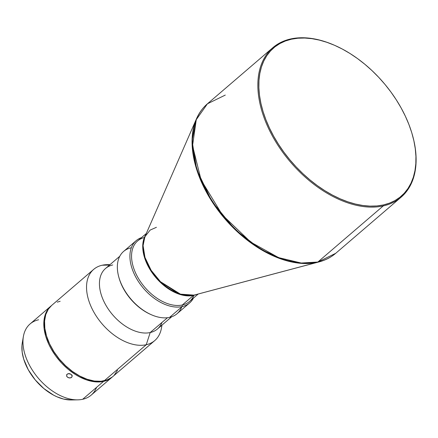 <?xml version="1.0" encoding="UTF-8"?>
<svg xmlns="http://www.w3.org/2000/svg" width="438" height="438" viewBox="0 0 438 438"><rect width="100%" height="100%" fill="white"/><g stroke="black" fill="none" stroke-linecap="round" stroke-linejoin="round"><path stroke-width="0.66" d="M71.695 377.364L72.177 375.612L71.695 377.364L70.847 377.824L69.209 377.939L67.638 377.326L66.664 376.171L66.806 374.495L67.945 373.729L69.001 373.609L70.118 373.822L71.876 375.048L72.248 375.87L71.695 377.364L69.779 377.983L67.638 377.326L66.894 376.592L66.609 374.873L67.945 373.729L70.649 374.047L72.248 375.87L71.695 377.364M96.574 387.351A46.904 29.094 -130.6 0 1 82.667 399.281A46.904 29.094 49.4 0 0 91.175 395.125L112.029 377.238A46.904 29.094 -130.6 0 1 103.521 381.394L82.667 399.281L103.521 381.394L100.417 381.865L93.699 381.646L86.505 379.888L79.125 376.664L75.446 374.534L68.306 369.354L61.67 363.107L55.796 356.034L50.912 348.413L48.897 344.482L45.831 336.581L44.134 328.872L43.871 321.656L45.054 315.207L47.638 309.775L51.525 305.565M193.946 295.3A39.869 24.731 -130.6 0 1 182.307 304.996L182.159 306.589A41.041 25.459 49.4 0 0 193.426 298.13A41.041 25.459 -130.6 0 1 189.605 302.954A41.041 25.459 -130.6 0 1 182.159 306.589L169.594 317.369A41.041 25.459 49.4 0 0 177.04 313.734L189.605 302.954M181.765 306.928A41.041 25.459 -130.6 0 1 169.594 317.369L182.159 306.589A41.041 25.459 -130.6 0 1 139.547 283.2A41.041 25.459 -130.6 0 1 136.158 240.659A41.041 25.459 -130.6 0 1 141.507 237.615A41.041 25.459 49.4 0 0 136.924 279.132A41.041 25.459 49.4 0 0 182.159 306.589L182.307 304.996A39.869 24.731 49.4 0 0 189.539 301.464L198.211 294.024M412.842 136.514A98.501 61.096 -130.6 0 1 401.115 197.193A98.501 61.096 -130.6 0 1 383.25 205.915A98.501 61.096 -130.6 0 1 280.972 149.791A98.501 61.096 -130.6 0 1 272.836 47.682A98.501 61.096 -130.6 0 1 290.701 38.955A98.501 61.096 -130.6 0 1 334.605 45.317A98.501 61.096 49.4 0 0 334.386 45.218A98.501 61.096 49.4 0 0 290.701 38.955L291.451 39.196A97.794 60.658 -130.6 0 1 334.824 45.41A97.794 60.658 -130.6 0 1 412.777 136.273A97.794 60.658 -130.6 0 1 383.338 204.962L383.25 205.915A98.501 61.096 49.4 0 0 412.903 136.733L412.777 136.273M401.115 197.193L335.7 253.317L317.835 262.039A2.343 1.747 77.5 0 1 317.293 262.329L319.176 261.869A98.358 61.008 -130.6 0 1 317.293 262.329L194.023 295.119A2.343 1.747 -102.5 0 0 193.481 295.409L179.317 294.232L158.578 280.566L149.32 268.352L143.823 255.064L142.881 243.495L145.525 235.25A39.869 24.731 -130.6 0 0 154.51 275.935A39.869 24.731 -130.6 0 0 193.481 295.409L182.307 304.996L193.481 295.409A2.343 1.747 77.5 0 1 194.023 295.119A40.011 24.818 49.4 0 0 194.79 294.933L317.293 262.329A98.358 61.008 -130.6 0 1 223.834 217.582A98.358 61.008 -130.6 0 1 196.454 118.835L192.063 140.702L196.728 169.67L211.866 201.36L234.894 229.424L260.495 249.222L283.95 259.942L302.965 263.462L317.293 262.329A2.343 1.747 -102.5 0 0 317.835 262.039A98.501 61.096 49.4 0 0 335.7 253.317C330.991 257.336 325.483 260.188 319.176 261.869L194.79 294.933M156.432 227.3L150.141 230.081L144.874 236.75L143.084 245.647L144.983 257.429L151.143 270.317L160.505 281.733L180.461 294.15L194.023 295.119A40.011 24.818 49.4 0 1 156.01 276.92A40.011 24.818 49.4 0 1 144.874 236.75L196.454 118.835C199.076 112.856 202.734 107.847 207.42 103.806A98.501 61.096 49.4 0 0 215.556 205.909A98.501 61.096 49.4 0 0 317.835 262.039L383.25 205.915L317.835 262.039L301.245 263.03L278.606 257.615L250.81 242.165L222.416 215.02L201.086 179.974L192.55 145.712L196.273 119.662L207.42 103.806L225.285 95.079M51.295 305.746A46.904 29.094 -130.6 0 0 50.945 306.042A46.904 29.094 -130.6 0 0 54.816 354.665A46.904 29.094 -130.6 0 0 103.521 381.394L109.062 379.308L112.374 376.932A46.904 29.094 -130.6 0 1 112.029 377.238M162.016 322.406A39.869 24.731 -130.6 0 1 150.196 332.546L146.248 344.733L104.217 380.792A46.904 29.094 49.4 0 0 112.725 376.636L154.756 340.578A46.904 29.094 -130.6 0 1 146.248 344.733A46.904 29.094 49.4 0 0 161.469 328.002L161.961 325.127M110.042 264.607L107.118 264.661A46.904 29.094 49.4 0 0 102.18 265.231A46.904 29.094 -130.6 0 1 109.883 264.744M161.803 325.259A46.904 29.094 -130.6 0 1 154.756 340.578M93.672 269.381L51.64 305.445A46.904 29.094 49.4 0 0 55.517 354.063A46.904 29.094 49.4 0 0 104.217 380.792L146.248 344.733A46.904 29.094 -130.6 0 1 97.543 318.004A46.904 29.094 -130.6 0 1 93.672 269.381A46.904 29.094 -130.6 0 1 102.18 265.231L109.527 265.045L102.18 265.231A46.904 29.094 49.4 0 0 93.639 311.752A46.904 29.094 49.4 0 0 146.248 344.733L150.196 332.546A39.869 24.731 49.4 0 0 157.428 329.015L171.691 316.778M167.475 317.725L150.196 332.546L167.475 317.725M196.372 294.511A39.869 24.731 -130.6 0 1 193.481 295.409L196.372 294.511M291.451 39.196L297.922 38.21L304.771 38.035L311.933 38.664L319.346 40.099L326.929 42.327L334.61 45.317L342.319 49.051L349.984 53.485L357.528 58.582L364.876 64.293L371.955 70.556L378.706 77.318L385.062 84.507L390.953 92.062L396.33 99.902L401.142 107.962L405.336 116.152L408.878 124.403L411.736 132.626L413.872 140.751L415.273 148.696L415.925 156.388L415.821 163.746L414.956 170.705L413.352 177.193L411.008 183.15L407.964 188.521L404.236 193.251L399.867 197.292L394.89 200.615L389.366 203.177L383.338 204.962L376.866 205.948L370.017 206.123L362.856 205.488L355.442 204.053L347.86 201.83L340.178 198.836L332.469 195.102L324.804 190.667L317.26 185.57L309.912 179.865L302.833 173.601L296.083 166.84L289.726 159.646L283.835 152.096L278.459 144.25L273.646 136.196L269.452 128.006L265.91 119.755L263.052 111.526L260.917 103.401L259.515 95.457L258.863 87.77L258.967 80.411L259.833 73.453L261.437 66.965L263.775 61.008L266.824 55.637L270.553 50.907L274.922 46.861L279.898 43.543L285.423 40.975L291.451 39.196L290.701 38.955A98.501 61.096 49.4 0 0 272.77 136.656A98.501 61.096 49.4 0 0 383.25 205.915L383.338 204.962A97.794 60.658 -130.6 0 1 273.646 136.196A97.794 60.658 -130.6 0 1 291.451 39.196M146.292 233.509L137.62 240.949A39.869 24.731 49.4 0 0 140.91 282.28A39.869 24.731 49.4 0 0 182.307 304.996A39.869 24.731 -130.6 0 1 137.762 277.265A39.869 24.731 -130.6 0 1 144.381 237.527M136.158 240.659L123.593 251.439A41.041 25.459 49.4 0 0 126.982 293.98A41.041 25.459 49.4 0 0 169.594 317.369A41.041 25.459 -130.6 0 1 151.395 314.758A41.041 25.459 -130.6 0 1 118.676 276.63A41.041 25.459 -130.6 0 1 131.033 247.804M151.028 314.599A39.869 24.731 -130.6 0 1 118.786 277.019M119.771 256.263L105.509 268.499A39.869 24.731 49.4 0 0 108.799 309.83A39.869 24.731 49.4 0 0 150.196 332.546A39.869 24.731 -130.6 0 1 105.476 304.514A39.869 24.731 -130.6 0 1 112.736 264.968M60.148 301.289L57.258 302.143M51.662 305.423L48.339 309.173L45.755 314.604L44.572 321.054L44.835 328.276L46.532 335.979L49.598 343.885L53.918 351.676L59.322 359.061L65.607 365.752L72.527 371.495L79.82 376.067L87.206 379.292L94.394 381.049L101.118 381.263L107.107 379.938L112.144 377.118M114.241 375.174L117.493 370.329M50.945 306.042L30.091 323.934A46.904 29.094 49.4 0 0 33.967 372.552A46.904 29.094 49.4 0 0 82.667 399.281A46.904 29.094 -130.6 0 1 77.723 399.85A46.904 29.094 -130.6 0 1 38.555 378.476A46.904 29.094 -130.6 0 1 23.378 336.51A46.904 29.094 -130.6 0 1 38.599 319.778M22.316 342.691L21.944 345.691L22.179 352.19L23.707 359.127L28.278 369.776L35.221 379.894L43.937 388.621L53.671 395.202L57 396.812L63.587 399.067L71.219 399.965M118.676 276.63L118.884 277.396A39.869 24.731 49.4 0 0 150.667 314.44L151.395 314.758M23.378 336.51L22.267 342.959A42.212 26.187 49.4 0 0 35.927 380.731A42.212 26.187 49.4 0 0 71.18 399.965L77.723 399.85M48.968 307.87L48.18 308.631M334.386 45.218L334.824 45.41M272.836 47.682L207.42 103.806"/></g></svg>
